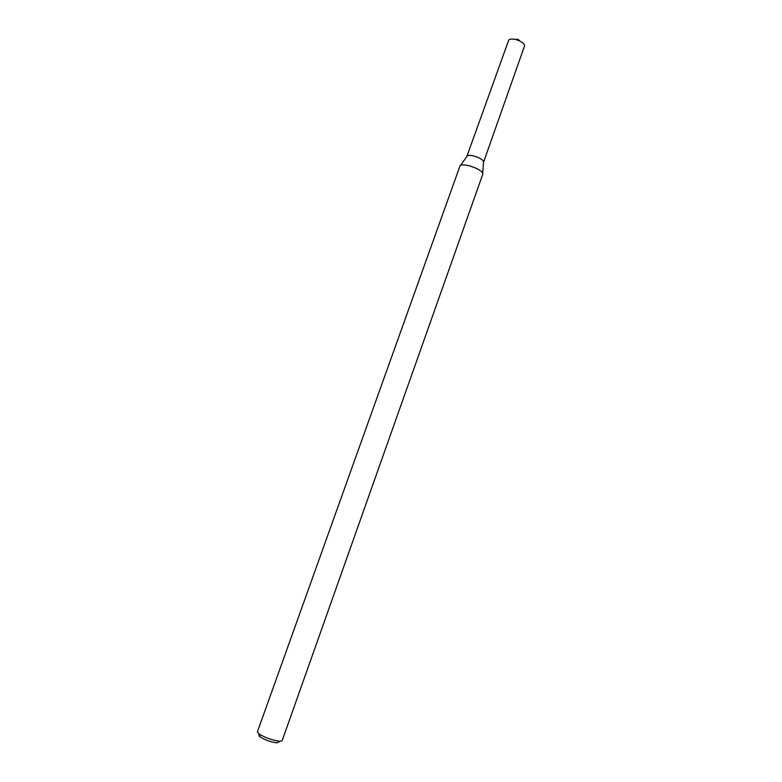 <?xml version="1.0" encoding="UTF-8"?>
<svg xmlns="http://www.w3.org/2000/svg" width="782" height="782" viewBox="0 0 782 782"><rect width="100%" height="100%" fill="white"/><g stroke="black" fill="none" stroke-linecap="round" stroke-linejoin="round"><path stroke-width="1.17" d="M483.472 162.5C485.221 158.932 467.714 152.695 466.815 156.566C467.783 152.725 485.153 158.912 483.481 162.47L482.709 173.848M459.796 166.478L459.796 166.468C461.009 161.346 484.957 169.88 482.65 174.601L282.136 740.73L279.868 741.316C272.312 740.28 265.274 737.778 258.774 733.799L257.386 731.913L459.796 166.478M260.416 734.875C258.559 734.933 258.441 735.608 260.054 736.888C265.254 740.085 270.875 742.079 276.926 742.89L278.685 741.952M460.236 165.843L466.825 156.547L508.74 40.078C511.633 36.989 524.321 41.505 524.614 45.727L483.481 162.48M276.926 742.89L279.868 741.316M260.054 736.888L258.774 733.799M519.805 40.987L517.987 39.208L515.455 39.442"/></g></svg>
